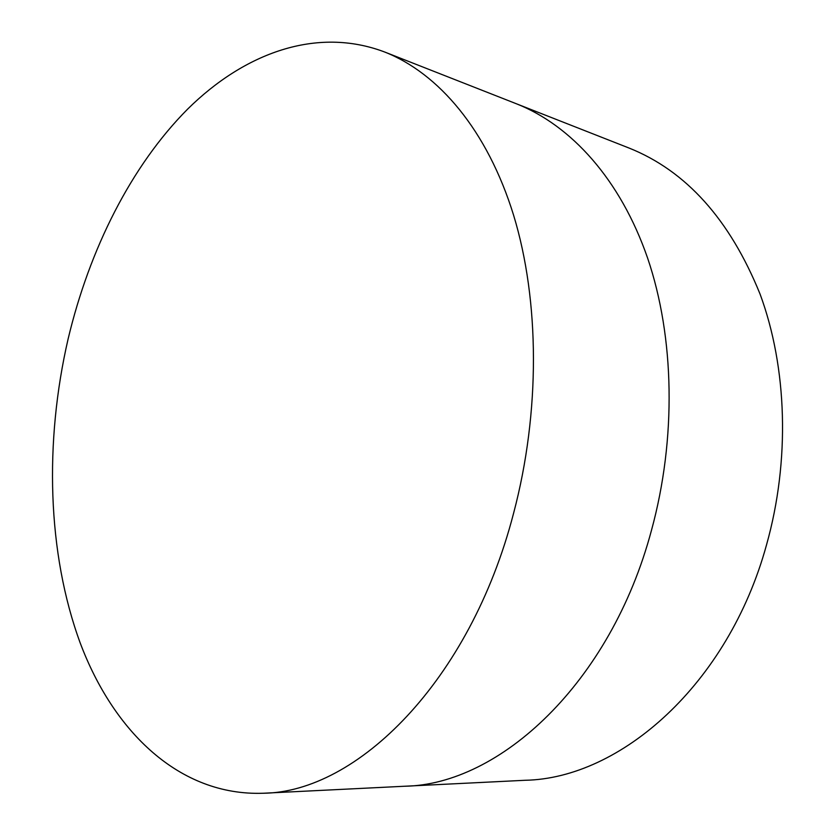 <?xml version="1.0" encoding="UTF-8"?>
<svg xmlns="http://www.w3.org/2000/svg" width="835" height="835" viewBox="0 0 835 835"><rect width="100%" height="100%" fill="white"/><g stroke="black" fill="none" stroke-linecap="round" stroke-linejoin="round"><path stroke-width="1.25" d="M384.695 52.02L628.87 147.972C686.099 170.778 729.832 219.48 760.059 294.077C787.217 367.463 790.244 460.565 766.509 544.921C728.172 684.69 620.259 778.45 525.205 780.276L404.578 786.246C499.591 784.827 610.615 683.197 651.415 530.528C676.632 438.479 674.513 337.1 647.626 258.151C620.405 179.295 570.994 125.323 516.458 103.801C570.994 125.323 620.405 179.295 647.626 258.151C674.513 337.1 676.632 438.479 651.415 530.528C610.615 683.197 499.591 784.827 404.578 786.246L263.171 793.25C356.712 792.405 470.021 681.485 513.577 513.285C540.433 412.01 539.66 300.736 513.64 215.346C487.306 130.03 438.479 73.229 384.695 52.02C316.663 26.24 244.415 53.064 187.739 109.009C131.095 165.904 89.46 249.31 68.136 338.864C44.307 442.039 47.24 553.24 80.212 642.992C113.55 731.669 179.421 796.152 263.171 793.25"/></g></svg>
